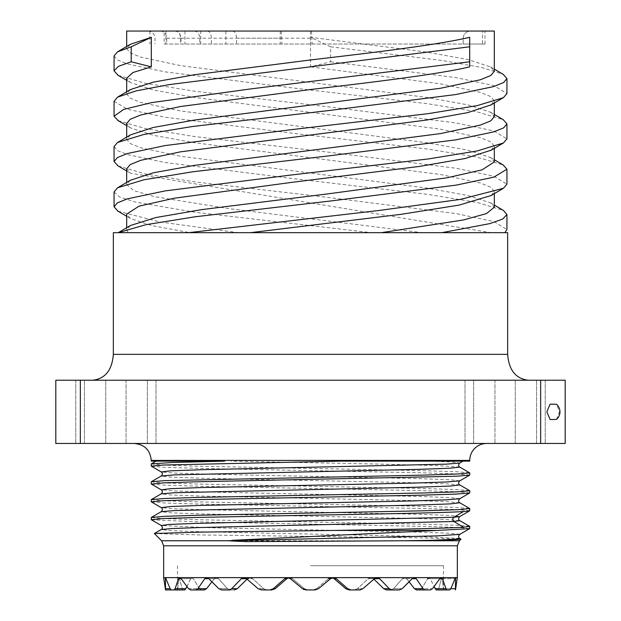 <?xml version="1.0" encoding="UTF-8"?>
<svg xmlns="http://www.w3.org/2000/svg" width="621" height="621" viewBox="0 0 621 621"><rect width="100%" height="100%" fill="white"/><g stroke="black" fill="none" stroke-linecap="round" stroke-linejoin="round"><path stroke-width="0.47" stroke-dasharray="3.1 2.33" d="M494.316 31.05L126.684 31.05M200.723 31.05L470.446 31.05C465.998 31.508 463.577 33.883 463.181 38.184L463.181 44.037L200.723 44.037L200.723 31.05L207.383 31.05L164.13 31.05L164.13 44.037L200.723 44.037M164.13 31.05L470.446 31.05C465.998 31.508 463.577 33.883 463.181 38.184L463.181 44.037L482.494 44.037L164.13 44.037M469.693 37.291L469.693 46.8M469.693 61.782L469.693 66.858M310.5 37.291L310.5 66.858L330.582 61.782L330.582 46.8L310.5 37.291L426.759 52.11L467.815 59.523L490.606 66.928L494.316 71.283M130.387 134.912L126.684 139.259L130.216 143.513L140.672 147.759L180.517 156.259L426.782 188.07L467.838 195.483L490.621 202.888L494.316 207.243M130.394 225.539L126.684 229.902L128.182 232.665L118.332 232.665L504.857 232.665L490.97 232.665L130.426 173.197L126.684 168.819M330.582 46.8L442.889 60.586L481.686 67.479L503.251 74.373M114.062 146.548L117.392 150.538L127.282 154.536L165.202 162.523L292.017 178.499L428.459 194.474L477.2 202.462L503.468 210.449M330.582 61.782L456.342 77.672L493.858 85.613L506.938 93.561M118.153 165.962L145.291 173.903L194.451 181.844L330.543 197.734L456.311 213.624L493.842 221.565L506.938 229.514M491.203 104.833L494.316 100.843L490.784 96.597L480.328 92.35L440.483 83.851L310.5 66.858M130.208 44.378L126.684 48.624L130.216 52.87L140.672 57.124L180.525 65.616L426.767 97.427L467.823 104.84L490.606 112.246L494.316 116.601M491.172 150.173L494.316 146.16L490.784 141.914L480.328 137.668L440.483 129.168L194.295 97.365L153.247 89.96L130.426 82.562L126.684 78.184M130.379 89.595L126.684 93.942L130.216 98.188L140.672 102.442L180.517 110.934L426.774 142.752L467.83 150.158L490.613 157.571L494.316 161.918M114.062 101.347L127.569 109.304L165.535 117.26L291.94 133.173L427.947 149.087L476.703 157.043L503.235 165M118.192 120.66L145.392 128.601L194.575 136.55L330.667 152.432L456.373 168.314L493.866 176.255L506.938 184.196M491.133 195.514L494.316 191.485L490.784 187.231L480.328 182.985L440.483 174.485L194.295 142.683L153.247 135.285L130.426 127.879L126.684 123.501M507.652 232.665L113.348 232.665M130.294 180.284L126.684 184.577L133.732 190.593L154.326 196.601L228.939 208.625L421.946 232.665L490.97 232.665M421.946 232.665L190.018 232.665L151.819 225.594L130.433 218.514L126.684 214.144M128.182 232.665L190.018 232.665M528.176 380.215L92.824 380.215L528.176 380.215M80.342 380.215L80.342 443.464L55.805 443.464L55.805 380.215L565.195 380.215L565.195 443.464L540.658 443.464L540.658 380.215M494.953 380.215L545.215 380.215L465.013 380.215L545.215 380.215L494.953 380.215L494.953 443.464L545.215 443.464L465.013 443.464L545.215 443.464L494.953 443.464L494.953 380.215M126.047 380.215L75.785 380.215L155.987 380.215L75.785 380.215L126.047 380.215L126.047 443.464L75.785 443.464L155.987 443.464L75.785 443.464L126.047 443.464L126.047 380.215M556.486 419.416L559.459 411.839L556.486 404.263M80.342 443.464L540.658 443.464M310.5 443.464L486.701 443.464L310.5 443.464M151.252 461.131L156.096 461.131M151.252 463.972L163.377 465.09L197.897 466.208L421.131 470.617L455.993 471.704L469.655 472.798M469.748 475.057L457.63 473.947L423.111 472.829L199.636 468.413L164.813 467.318L151.33 466.224M340.96 461.131L454.029 461.131L430.827 461.131L453.151 462.078L459.726 463.049M459.765 516.556L450.287 515.438L419.524 514.32L208.408 509.857L174.462 508.746L161.227 507.629M459.804 498.686L449.984 497.576L419.105 496.466L208.687 492.026L174.718 490.916L161.258 489.806M459.765 480.871L450.349 479.754L419.742 478.644L209.06 474.196L174.889 473.078L161.274 471.968M469.748 510.741L457.63 509.631L423.103 508.514L199.628 504.097L164.813 503.002L151.322 501.908M469.748 492.903L457.63 491.785L423.103 490.668L200.04 486.266L165.163 485.172L151.369 484.085M151.252 481.818L163.37 482.928L197.889 484.046L420.867 488.448L455.767 489.542L469.623 490.629M151.252 499.657L163.37 500.774L197.889 501.892L420.828 506.294L455.729 507.38L469.623 508.467M469.67 526.336L455.938 525.226L420.487 524.124L197.036 519.707L163.144 518.605L151.252 517.503M459.773 520.615L446.615 519.505L412.856 518.388L202.236 513.947L171.171 512.83L161.188 511.72M459.812 502.8L446.507 501.652L412.546 500.542L201.46 496.078L170.705 494.968L161.274 493.827M459.726 484.908L446.181 483.798L412.204 482.688L202.05 478.255L171.132 477.145L161.188 476.035M459.765 467.085L437.231 465.595L380.642 464.112L231.198 461.131M151.415 519.793L201.778 521.989L424.368 526.383L457.972 527.485L469.748 528.587M459.827 534.347L449.62 533.245L418.632 532.135L209.145 527.718L161.313 525.513M459.649 538.399L411.04 536.187L201.041 531.755L170.612 530.644L161.227 529.534M460.937 539.129L414.386 537.732L199.706 534.937L154.357 533.548M165.566 589.95L165.465 577.639L170.162 588.7L171.28 589.95L184.825 589.95L186.005 588.7L190.709 578.679L191.982 577.639L193.317 578.679L199.442 588.7L188.536 588.7L190.616 589.95L204.433 589.95L206.56 588.7L214.439 578.679L216.45 577.639L218.499 578.679L227.496 588.7L218.84 588.7L221.681 589.95L234.428 589.95L237.3 588.7L247.569 578.679L250.116 577.639L252.685 578.679L263.677 588.7L258.119 588.7L261.449 589.95L269.98 589.95L273.287 588.7L284.728 578.679L287.531 577.639L457.343 577.639M271.874 589.95L275.204 588.7L286.863 578.679L289.689 577.639L292.53 578.679L304.445 588.7L302.528 588.7L303.172 589.158M304.127 589.608L314.987 589.95L318.472 588.7L316.555 588.7L313.093 589.95L307.907 589.95L314.987 589.95L313.093 589.95L316.555 588.7L328.47 578.679L316.555 588.7L318.472 588.7M235.049 589.896L230.236 589.95L227.496 588.7L230.236 589.95L228.939 589.95L231.742 588.7L241.367 578.679L243.836 577.639L287.531 577.639L290.387 578.679L292.53 578.679L288.61 577.778M332.39 577.778L328.47 578.679L330.613 578.679L333.469 577.639L336.272 578.679L347.713 588.7L351.02 589.95L359.551 589.95L354.063 589.95L357.323 588.7L354.063 589.95L359.551 589.95M302.528 588.7L304.445 588.7L307.907 589.95L304.445 588.7L292.53 578.679L290.387 578.679M190.616 589.95L201.39 589.95L199.442 588.7L201.39 589.95L195.887 589.95L197.905 588.7L204.775 578.679L206.669 577.639L243.836 577.639L247.049 579.183L247.569 578.679L241.367 578.679M258.119 588.7L263.677 588.7L266.937 589.95L263.677 588.7L252.685 578.679L250.116 577.639L246.475 578.679L252.685 578.679L246.475 578.679M171.28 589.95L183.218 589.95L182.256 588.7L179.127 577.639L177.513 589.95L179.127 577.639L182.256 588.7L183.218 589.95L174.051 589.95L175.091 588.7L178.53 578.679L179.663 577.639L206.669 577.639L208.827 578.679L211.893 581.823L214.439 578.679L204.775 578.679M163.657 577.639L179.663 577.639L181.13 578.679L186.905 586.597L190.709 578.679L178.53 578.679M310.5 565.723L443.51 565.723L310.5 565.723M188.536 588.7L199.442 588.7L193.317 578.679L191.982 577.639L190.709 578.679L181.13 578.679L193.317 578.679L181.13 578.679M218.84 588.7L227.496 588.7L218.499 578.679L216.45 577.639L214.439 578.679L208.827 578.679L218.499 578.679L208.827 578.679M386.572 589.95L383.7 588.7L373.431 578.679L370.884 577.639L373.951 579.183L374.525 578.679L368.315 578.679L357.323 588.7L368.315 578.679L370.884 577.639L368.315 578.679L374.525 578.679L377.164 577.639L379.633 578.679L389.258 588.7L392.061 589.95L399.319 589.95L402.16 588.7L393.504 588.7L390.764 589.95L393.504 588.7L402.501 578.679L393.504 588.7L402.16 588.7M412.173 578.679L414.331 577.639L416.225 578.679L402.501 578.679L412.173 578.679L409.107 581.823L406.561 578.679L404.55 577.639L402.501 578.679L404.55 577.639L406.561 578.679L414.44 588.7L416.567 589.95L430.384 589.95L432.464 588.7L421.558 588.7L419.61 589.95L421.558 588.7L427.683 578.679L421.558 588.7L432.464 588.7M429.018 577.639L427.683 578.679L439.87 578.679L434.095 586.597L430.291 578.679L429.018 577.639L430.291 578.679L434.995 588.7L436.175 589.95L449.72 589.95L450.838 588.7L455.535 577.639L455.41 589.888M438.744 588.7L437.782 589.95L438.744 588.7L441.399 578.679L438.744 588.7L450.838 588.7L438.744 588.7M455.798 578.679L442.292 578.679L441.873 577.639L441.399 578.679L441.873 577.639L442.292 578.679L443.371 588.7L442.292 578.679L454.898 578.679L441.399 578.679L454.898 578.679M443.487 589.95L443.371 588.7L443.487 589.95M331.303 577.639L333.469 577.639L331.303 577.639L334.137 578.679L345.796 588.7L349.126 589.95M307.907 589.95L306.013 589.95M266.937 589.95L261.449 589.95M230.236 589.95L221.681 589.95M177.513 589.95L174.051 589.95L177.513 589.95M442.47 578.679L430.291 578.679L439.87 578.679L441.337 577.639L442.47 578.679L445.909 588.7L446.949 589.95M416.225 578.679L423.095 588.7L425.113 589.95M419.61 589.95L430.384 589.95L419.61 589.95M360.731 589.803L362.229 589.174M362.26 589.15L362.881 588.7L357.323 588.7L362.881 588.7M114.062 55.913L117.377 59.895L127.227 63.878L164.992 71.85L291.396 87.794L427.714 103.738L476.618 111.71L503.227 119.674M114.062 191.982L119.698 197.067L135.828 202.151L195.483 212.32L371.28 232.665M118.238 75.366L145.485 83.307L194.691 91.24L330.745 107.123L456.381 122.997L493.858 130.938L506.938 138.871M118.106 211.256L160.008 221.961L238.014 232.665M225.865 31.05L225.865 44.037M482.494 44.037L484.993 44.037L482.494 44.037L482.494 31.05L482.494 44.037M232.526 31.05C234.971 31.485 236.306 33.86 236.539 38.184L236.539 44.037M311.494 31.05L312.122 44.037M310.461 31.05L310.461 44.037M280.242 31.05L280.242 44.037M281.282 31.05L281.903 44.037M194.21 31.05C197.602 31.485 199.457 33.86 199.776 38.184L199.776 44.037M184.949 31.05L184.949 44.037M165.861 31.05L165.861 44.037M175.122 31.05C178.514 31.485 180.369 33.86 180.688 38.184L180.688 44.037M160.412 31.05C164.262 31.485 166.374 33.86 166.746 38.184L166.746 44.037M149.894 31.05L149.894 44.037M174.648 31.05C178.506 31.485 180.618 33.86 180.983 38.184L180.983 44.037M207.383 31.05C209.82 31.485 211.156 33.86 211.388 38.184L211.388 44.037M507.652 354.35L113.348 354.35M536.591 443.464L536.591 380.215L536.591 443.464M515.267 443.464L515.267 380.215L515.267 443.464M473.637 443.464L473.637 380.215L473.637 443.464M84.409 443.464L84.409 380.215L84.409 443.464M105.733 443.464L105.733 380.215L105.733 443.464M147.363 443.464L147.363 380.215L147.363 443.464M469.748 460.417L151.252 460.417M459.431 540.759L161.569 540.759M457.343 545.805L163.657 545.805M286.863 578.679L284.728 578.679M186.005 588.7L175.091 588.7M170.162 588.7L165.535 588.7M166.102 578.679L165.202 578.679M379.633 578.679L374.525 578.679M450.838 588.7L455.465 588.7M434.995 588.7L445.909 588.7M427.683 578.679L439.87 578.679M414.44 588.7L423.095 588.7M383.7 588.7L389.258 588.7M345.796 588.7L347.713 588.7M334.137 578.679L336.272 578.679M328.47 578.679L330.613 578.679M275.204 588.7L273.287 588.7M237.3 588.7L231.742 588.7M206.56 588.7L197.905 588.7M236.539 38.184L312.122 38.184M281.903 38.184L199.776 38.184M180.688 38.184L166.746 38.184M180.983 38.184L211.388 38.184M490.606 66.928L494.316 69.117M490.613 202.888L494.316 205.07M503.421 97.637L502.785 98.017M126.684 170.977L130.433 173.189M494.316 100.843L494.316 103.001M126.684 46.459L126.684 48.624M126.684 91.776L126.684 93.942M490.613 157.571L494.316 159.752M126.684 125.659L130.426 127.864M503.421 188.279L502.863 188.605M126.684 137.094L126.684 139.259M494.316 191.485L494.316 193.643M545.215 380.215L545.215 443.464L545.215 380.215M465.013 380.215L465.013 443.464L465.013 380.215M75.785 380.215L75.785 443.464L75.785 380.215M155.987 380.215L155.987 443.464L155.987 380.215M289.697 577.639L287.531 577.639L289.697 577.639M250.131 577.639L243.836 577.639L250.131 577.639M216.465 577.639L206.669 577.639L216.465 577.639M192.013 577.639L179.663 577.639L192.013 577.639M177.49 565.723L177.49 589.95M443.51 565.723L443.51 589.95M179.159 577.639L165.465 577.639L179.159 577.639M370.869 577.639L377.164 577.639L370.869 577.639M404.535 577.639L414.331 577.639L404.535 577.639M428.987 577.639L441.337 577.639L428.987 577.639M441.842 577.639L455.535 577.639L441.842 577.639M126.684 182.411L126.684 184.577M490.606 112.254L494.316 114.435M126.684 80.342L130.433 82.546M503.421 142.962L502.824 143.311M126.684 216.302L130.441 218.514M126.684 227.728L126.684 229.902M494.316 146.16L494.316 148.318M484.993 44.037L484.993 31.05M147.868 31.05C152.246 31.516 154.621 33.891 155.009 38.184L155.009 44.037"/><path stroke-width="0.93" d="M126.684 46.459L126.684 31.05L494.316 31.05L494.316 71.283L490.784 75.529L480.328 79.783L440.483 88.275L194.226 120.094L153.177 127.499L130.387 134.912L117.54 142.473L114.062 146.548L114.062 161.53L118.153 165.962M117.532 97.155L136.193 90.86L169.502 84.565L469.693 46.8L469.693 61.782L469.693 37.291C437.976 44.844 374.944 52.405 310.5 59.958L194.218 74.776L153.162 82.182L130.379 89.595L117.532 97.155L114.062 101.347M126.684 137.094L126.684 123.501L130.216 119.255L140.672 115.009L180.517 106.509L310.5 89.517C374.944 81.964 437.976 74.411 469.693 66.858L469.693 61.782L249.999 89.005L151.633 102.612L123.688 109.412L114.062 116.22L118.192 120.66M494.316 193.643L494.316 207.243L486.445 213.593L463.499 219.95L381.372 232.665M503.251 74.373L506.938 78.572L503.6 82.57L493.703 86.56L455.783 94.547L328.983 110.522L192.557 126.498L143.824 134.485L117.54 142.465M494.316 205.07L503.468 210.457L506.938 214.524L502.645 219.058L489.946 223.591L441.88 232.665M506.938 78.572L506.938 93.561L503.421 97.66L477.099 105.64L428.335 113.627L291.932 129.595L165.186 145.562L127.289 153.55L117.4 157.54L114.062 161.53M506.938 214.524L506.938 229.514L504.857 232.665M126.684 182.411L126.684 168.819L130.216 164.573L140.672 160.327L180.517 151.827L426.705 120.024L467.753 112.618L491.203 104.833M494.316 103.001L494.316 116.601L490.784 120.854L480.328 125.1L440.483 133.593L194.241 165.411L153.185 172.817L130.294 180.284M151.307 37.291L151.307 66.858L131.225 61.782L131.225 46.8L151.307 37.291L130.208 44.378M126.684 91.776L126.684 78.184L132.948 72.517L151.307 66.858M494.316 148.318L494.316 161.918L482.043 169.875L446.848 177.823L328.967 193.729L201.553 209.634L155.63 217.591L130.394 225.539L118.293 232.665M503.235 165L506.938 169.215L493.881 177.14L456.451 185.074L330.977 200.94L194.978 216.799L145.71 224.732L118.332 232.665M506.938 169.215L506.938 184.196L503.421 188.295L460.464 199.388L378.957 210.48L188.629 232.665M250.511 232.665L401.523 214.261L459.299 205.062L491.133 195.514M113.348 354.35L113.348 232.665L507.652 232.665L507.652 354.35L113.348 354.35C112.129 370.062 105.291 378.686 92.824 380.215M528.176 380.215C515.709 378.686 508.871 370.062 507.652 354.35M80.342 380.215L55.805 380.215L55.805 443.464L80.342 443.464L80.342 380.215L540.658 380.215L540.658 443.464L80.342 443.464M540.658 443.464L565.195 443.464L565.195 380.215L540.658 380.215M546.845 411.839L550.105 419.555L556.486 419.416A10.014 10.014 0 0 0 556.486 404.263L550.105 404.131L546.845 411.839M156.096 461.131L151.33 463.887L171.978 462.513L224.639 461.131L151.252 461.131L151.252 460.417L469.748 460.417A16.953 16.953 90 0 1 486.701 443.464M161.274 471.968L151.252 466.138L163.37 465.02L340.96 461.131L469.748 461.131L469.748 460.417M161.188 476.035L161.235 476.004C162.764 474.297 162.764 472.938 161.235 471.944L170.721 470.827L201.491 469.717L446.538 464.143L459.773 463.025L463.049 461.131L469.748 461.131M151.322 463.887L151.252 466.138M161.313 525.513L169.083 524.45L195.227 523.418L453.92 517.262L459.773 516.548L469.678 510.827L469.748 508.576L457.63 509.694L423.103 510.811L199.628 515.228L164.813 516.323L151.322 517.417L161.235 511.696L174.462 510.578L419.548 505.005L450.303 503.887L459.765 502.769C458.228 501.822 458.228 500.464 459.773 498.71L459.804 498.686M151.252 501.822L161.227 507.629L170.721 506.511L201.499 505.401L412.592 500.937L446.53 499.827L459.773 498.71L469.67 492.989L469.748 490.737L457.63 491.855L423.111 492.965L199.651 497.382L164.829 498.477L151.33 499.571L151.252 501.822L163.37 500.705L197.889 499.595L421.356 495.178L456.179 494.083L469.67 492.989M161.258 489.806L170.697 488.673L201.452 487.555L412.546 483.099L446.515 481.981L459.765 480.871M151.322 517.417L151.252 519.661L163.37 518.551L197.889 517.433L310.5 515.205C379.532 513.986 445.21 512.767 463.429 511.549L469.67 510.827M151.369 484.085L163.37 482.866L197.889 481.749L456.163 476.237L469.67 475.15L469.748 472.899L457.63 474.009L423.111 475.127L164.829 480.638L151.33 481.725L151.252 483.976M459.773 467.093L469.748 472.899M469.748 526.422L469.67 528.673L437.021 530.435L335.286 530.435C395.08 529.364 447.213 528.292 463.429 527.221L469.748 526.422L459.773 520.615C458.236 519.668 458.236 518.31 459.773 516.548M161.227 529.534L172.133 528.533L200.133 527.532L453.92 521.508L459.773 520.615M161.188 511.72L161.227 511.696C162.756 509.981 162.756 508.622 161.227 507.629M151.322 499.571L161.227 493.85L174.478 492.732L419.493 487.159L450.272 486.049L459.726 484.908M151.33 481.733L161.235 476.012L174.485 474.894L419.555 469.321L450.303 468.203L459.765 467.085C458.228 466.138 458.236 464.787 459.765 463.025M431.246 540.332L453.066 539.765L460.984 539.207L459.773 538.461L453.26 539.393L431.246 540.332L404.535 540.759L245.776 541.628L227.216 540.759L437.238 535.884L459.827 534.347M231.796 540.332L437.021 530.435M335.286 530.435L200.901 532.104L154.381 533.493L161.219 529.542C162.803 528.58 162.795 527.221 161.243 525.467L151.338 519.746M404.535 540.759L459.431 540.759L457.343 545.805L163.657 545.805L161.569 540.759L154.381 533.493M457.343 545.805L457.343 577.639L287.531 577.639L284.728 578.679L273.287 588.7L269.98 589.95L261.449 589.95L258.119 588.7L246.475 578.679L258.119 588.7M303.172 589.158L304.127 589.608M290.387 578.679L302.528 588.7L290.387 578.679L287.531 577.639L243.836 577.639L241.367 578.679L231.742 588.7L228.939 589.95L221.681 589.95L218.84 588.7L208.827 578.679L206.669 577.639L204.775 578.679L197.905 588.7L195.887 589.95L190.616 589.95L188.536 588.7L181.13 578.679L179.663 577.639L178.53 578.679L175.091 588.7L174.051 589.95L171.28 589.95L170.162 588.7L165.465 577.639L165.504 589.95L171.28 589.95M318.472 588.7L330.613 578.679L318.472 588.7L314.987 589.95L306.013 589.95L302.528 588.7M307.907 589.95L306.013 589.95M266.937 589.95L261.449 589.95M271.874 589.95L269.98 589.95L271.874 589.95L275.204 588.7L273.287 588.7M190.616 589.95L204.433 589.95L201.39 589.95L204.433 589.95L206.56 588.7L211.893 581.823L218.84 588.7M230.236 589.95L221.681 589.95M165.566 589.95L184.825 589.95L183.218 589.95L184.825 589.95L186.905 586.597L188.536 588.7M247.569 578.679L237.3 588.7L234.428 589.95M288.61 577.778L286.863 578.679L275.204 588.7M450.838 588.7L455.465 588.7L455.434 589.95L455.535 577.639L450.838 588.7L449.72 589.95L446.949 589.95L445.909 588.7L442.47 578.679L441.337 577.639L439.87 578.679L432.464 588.7L430.384 589.95L425.113 589.95L423.095 588.7L416.225 578.679L414.331 577.639L412.173 578.679L402.16 588.7L399.319 589.95L392.061 589.95L389.258 588.7L379.633 578.679L377.164 577.639L374.525 578.679L362.881 588.7L359.551 589.95L349.126 589.95L354.063 589.95L349.126 589.95L345.796 588.7L334.137 578.679L332.39 577.778M331.311 577.639L328.47 578.679M386.572 589.95L392.061 589.95L386.572 589.95L390.764 589.95L386.572 589.95L383.7 588.7L373.431 578.679M425.113 589.95L416.567 589.95L419.61 589.95L416.567 589.95L414.44 588.7L409.107 581.823L402.16 588.7M429.018 577.639L427.683 578.679M446.949 589.95L436.175 589.95L437.782 589.95L436.175 589.95L434.095 586.597L432.464 588.7M241.367 578.679L246.475 578.679L243.836 577.639L163.657 577.639L165.504 589.95M349.126 589.95L351.02 589.95L347.713 588.7L336.272 578.679L333.469 577.639L330.613 578.679M437.782 589.95L449.72 589.95L437.782 589.95M390.764 589.95L399.319 589.95L390.764 589.95M362.881 588.7L374.525 578.679L379.633 578.679M359.551 589.95L360.731 589.803M131.225 46.8L117.532 51.838L114.062 55.913M503.227 119.674L506.938 123.889L503.608 127.879L493.718 131.877L455.814 139.865L329.021 155.84L192.58 171.807L143.839 179.795L117.548 187.783L114.062 191.982M131.225 61.782L118.401 66.338L114.062 70.895L118.238 75.366M506.938 123.889L506.938 138.871L503.421 142.977L477.083 150.965L428.319 158.945L291.901 174.912L165.163 190.888L127.274 198.867L117.392 202.865L114.062 206.855L118.106 211.256M126.684 227.728L126.684 214.144L138.949 206.188L174.121 198.239L291.948 182.341L419.354 166.436L465.292 158.487L491.172 150.173M463.429 527.221L453.92 521.508C452.375 520.095 452.375 518.675 453.92 517.262L463.429 511.549M161.569 540.759L227.216 540.759M286.863 578.679L284.728 578.679M237.3 588.7L231.742 588.7M208.827 578.679L204.775 578.679M206.56 588.7L197.905 588.7M181.13 578.679L178.53 578.679M186.005 588.7L175.091 588.7M166.102 578.679L165.202 578.679M170.162 588.7L165.535 588.7M334.137 578.679L336.272 578.679M412.173 578.679L416.225 578.679M439.87 578.679L442.47 578.679M434.995 588.7L445.909 588.7M454.898 578.679L455.798 578.679M414.44 588.7L423.095 588.7M383.7 588.7L389.258 588.7M345.796 588.7L347.713 588.7M494.316 69.117L503.452 74.489M503.421 97.637L490.574 105.205M117.579 165.621L126.684 170.977M494.316 159.752L503.46 165.132M114.062 101.231L114.062 116.22M117.579 120.303L126.684 125.659M503.421 188.279L490.567 195.848M161.235 493.85C162.764 492.142 162.764 490.784 161.235 489.79L151.33 484.07M469.67 490.652L459.773 484.931C458.236 483.938 458.236 482.579 459.765 480.864L469.67 475.143M469.67 508.49L459.765 502.769M469.647 528.673L459.757 534.386C458.205 536.125 458.205 537.483 459.75 538.461M459.431 540.759L460.984 539.207M163.657 545.805L163.657 577.639M455.496 589.95L457.343 577.639M151.252 460.417C150.243 450.124 144.6 444.473 134.299 443.464M130.379 44.277L117.532 51.838M494.316 114.435L503.452 119.814M130.394 180.23L117.548 187.783M117.579 74.978L126.684 80.342M503.421 142.962L490.567 150.53M117.579 210.946L126.684 216.302M114.062 55.906L114.062 70.895M114.062 191.873L114.062 206.855"/></g></svg>
